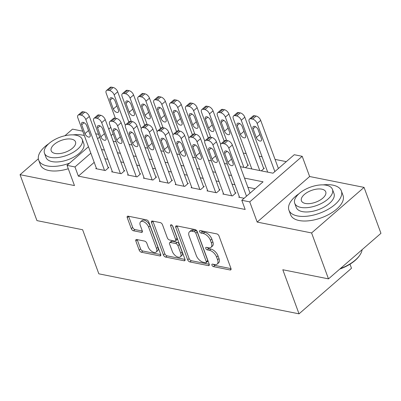 <?xml version="1.0" encoding="UTF-8"?>
<svg xmlns="http://www.w3.org/2000/svg" width="401" height="401" viewBox="0 0 401 401"><rect width="100%" height="100%" fill="white"/><g stroke="black" fill="none" stroke-linecap="round" stroke-linejoin="round"><path stroke-width="0.6" d="M211.939 265.166A1.534 0.832 -131 0 0 213.497 266.645L230.069 269.958A2.195 1.188 -131 0 0 230.841 269.808A2.195 1.188 -131 0 0 230.961 268.464L219.021 236.009A2.195 1.188 -131 0 0 216.801 233.893L200.229 230.585A1.534 0.832 -131 0 0 199.688 230.685A1.534 0.832 -131 0 0 199.603 231.628A1.534 0.832 -131 0 0 201.157 233.106L203.302 233.537A7.018 3.799 -131 0 1 210.415 240.304L211.412 243.011A7.018 3.799 -131 0 1 211.021 247.312A7.018 3.799 -131 0 1 208.545 247.783L206.4 247.352A1.534 0.832 -131 0 0 205.858 247.457A1.534 0.832 -131 0 0 205.773 248.399A1.534 0.832 -131 0 0 207.327 249.878L209.472 250.304A7.018 3.799 -131 0 1 216.585 257.071L217.578 259.778A7.018 3.799 -131 0 1 217.192 264.079A7.018 3.799 -131 0 1 214.71 264.55L212.57 264.124A1.534 0.832 -131 0 0 212.024 264.224A1.534 0.832 -131 0 0 211.939 265.166M213.543 264.319A1.534 0.832 -131 0 0 214.916 265.417L231.016 268.635M201.207 230.781A1.534 0.832 -131 0 0 202.575 231.878L204.721 232.304L203.302 233.537M207.377 247.547A1.534 0.832 -131 0 0 208.746 248.645L210.891 249.076L209.472 250.304M136.731 239.527A2.195 1.188 -131 0 0 135.959 239.678A2.195 1.188 -131 0 0 135.839 241.021L139.187 250.124A2.195 1.188 -131 0 0 141.408 252.239L159.814 255.918A2.195 1.188 -131 0 0 160.585 255.773A2.195 1.188 -131 0 0 160.706 254.424L148.766 221.969A2.195 1.188 -131 0 0 146.545 219.858L128.14 216.179A2.195 1.188 -131 0 0 127.368 216.324A2.195 1.188 -131 0 0 127.247 217.668L131.292 228.67A2.195 1.188 -131 0 0 133.513 230.786L141.393 232.359A2.195 1.188 -131 0 0 142.165 232.209A2.195 1.188 -131 0 0 142.285 230.866L140.28 225.412A5.865 3.178 -131 0 1 140.606 221.818A5.865 3.178 -131 0 1 144.801 222.349A5.865 3.178 -131 0 1 148.621 227.081L156.485 248.445A5.865 3.178 -131 0 1 156.159 252.044A5.865 3.178 -131 0 1 151.959 251.507A5.865 3.178 -131 0 1 148.139 246.78L146.831 243.217A2.195 1.188 -131 0 0 144.606 241.101L136.731 239.527M94.21 162.36L78.355 176.134L74.977 166.946L67.032 165.362L88.466 146.746M328.489 278.875L311.592 232.951L364.053 187.392L380.95 233.317L328.489 278.875L282.81 269.748L299.031 313.838L98.846 273.833L82.626 229.743L36.947 220.615L20.05 174.691L74.466 185.568L67.032 165.362M364.053 187.392L309.637 176.52L257.176 222.079L311.592 232.951M257.176 222.079L249.738 201.873L241.798 200.284L263.066 181.813L244.52 178.109M78.355 176.134L245.176 209.467L241.798 200.284M187.688 259.818A2.195 1.188 -131 0 0 189.909 261.933L208.309 265.612A2.195 1.188 -131 0 0 209.086 265.462A2.195 1.188 -131 0 0 209.207 264.119L197.267 231.663A2.195 1.188 -131 0 0 195.041 229.547L176.64 225.868A2.195 1.188 -131 0 0 175.869 226.019A2.195 1.188 -131 0 0 175.743 227.362L187.688 259.818L189.107 258.585A2.195 1.188 -131 0 0 191.327 260.7L209.262 264.284M184.059 260.765L165.658 257.086A2.195 1.188 -131 0 1 163.438 254.971L151.493 222.515A2.195 1.188 -131 0 1 151.618 221.172A2.195 1.188 -131 0 1 152.39 221.026L160.265 222.6A2.195 1.188 -131 0 1 162.49 224.715L167.332 237.878A2.195 1.188 -131 0 0 169.558 239.988L174.781 241.036A2.195 1.188 -131 0 0 175.553 240.886A2.195 1.188 -131 0 0 175.678 239.542L170.636 225.838A1.534 0.832 -131 0 1 170.721 224.901A1.534 0.832 -131 0 1 171.818 225.041A1.534 0.832 -131 0 1 172.816 226.274L184.956 259.272A2.195 1.188 -131 0 1 184.836 260.615A2.195 1.188 -131 0 1 184.059 260.765L185.092 259.868M82.736 131.177L72.511 129.132L64.902 135.744M38.356 158.796L20.05 174.691M245.412 167.683L248.435 165.057L247.638 164.901M261.297 170.856L264.319 168.235L263.527 168.074M239.332 196.726L238.775 197.207L244.109 198.274M223.442 193.548L222.886 194.034L232.42 195.939L235.963 192.861L235.166 192.701M207.558 190.375L206.996 190.856L216.53 192.766L220.074 189.683L219.282 189.528M191.668 187.197L191.112 187.683L200.64 189.588L204.189 186.51L203.392 186.35M175.778 184.024L175.222 184.51L184.756 186.415L188.3 183.337L187.508 183.177M159.894 180.851L159.332 181.332L168.866 183.237L172.41 180.159L171.618 179.999M144.004 177.673L143.448 178.159L152.981 180.064L156.525 176.986L155.728 176.826M128.114 174.5L127.558 174.981L137.092 176.891L140.636 173.808L139.844 173.653M112.23 171.322L111.673 171.808L121.202 173.713L124.751 170.636L123.954 170.475M255.101 188.731L247.898 187.292M234.906 184.696L232.009 184.119M219.016 181.523L216.124 180.941M203.132 178.345L200.234 177.768M187.242 175.172L184.35 174.595M171.357 171.999L168.46 171.417M155.468 168.821L152.57 168.245M139.578 165.648L136.686 165.067M123.693 162.47L120.796 161.894M107.804 159.297L104.907 158.716M96.34 168.149L95.784 168.636L105.318 170.54L108.861 167.463L108.064 167.302M286.294 161.643L275.056 159.397M262.064 156.801L259.166 156.22M246.174 153.623L243.277 153.047M299.031 313.838L351.492 268.274L349.993 264.194M98.626 134.35L95.729 133.774M240.309 166.666L272.991 173.197L294.259 154.726L302.204 156.31L249.738 201.873M309.637 176.52L302.204 156.31M97.588 138.821L99.623 137.057M108.746 129.137L110.776 127.368M90.832 153.177L74.977 166.946M231.527 175.513L228.63 174.931M215.638 172.335L212.746 171.758M199.753 169.162L196.856 168.585M183.864 165.989L180.966 165.407M167.974 162.811L165.082 162.235M152.089 159.638L149.192 159.057M136.2 156.46L133.302 155.884M120.31 153.287L117.418 152.711M104.425 150.114L101.528 149.533M113.207 141.262L116.1 141.844M129.092 144.44L131.989 145.017M144.982 147.613L147.879 148.195M160.871 150.791L163.763 151.367M176.756 153.964L179.653 154.54M192.645 157.137L195.543 157.718M208.535 160.315L211.427 160.891M224.42 163.488L227.317 164.069M113.142 133.804L111.112 135.568M217.192 264.079L218.61 262.845A7.018 3.799 -131 0 0 218.996 258.545L217.578 259.778M210.891 249.076A7.018 3.799 -131 0 1 218.004 255.843L218.996 258.545M211.021 247.312L212.44 246.079A7.018 3.799 -131 0 0 212.826 241.778L211.412 243.011M204.721 232.304A7.018 3.799 -131 0 1 211.833 239.071L212.826 241.778M177.107 225.963A2.195 1.188 -131 0 0 177.162 226.129L189.107 258.585M205.668 262.745A1.534 0.832 -131 0 0 206.209 262.64A1.534 0.832 -131 0 0 206.294 261.698L195.813 233.212A1.534 0.832 -131 0 0 194.254 231.728L191.994 231.277A7.018 3.799 -131 0 0 189.518 231.748A7.018 3.799 -131 0 0 189.127 236.049L196.295 255.522A7.018 3.799 -131 0 0 203.407 262.289L205.668 262.745M206.209 262.64L207.628 261.407A1.534 0.832 -131 0 0 207.713 260.47L206.294 261.698M189.518 231.748L190.936 230.52A7.018 3.799 -131 0 1 193.412 230.049L195.673 230.5A1.534 0.832 -131 0 1 197.232 231.978L207.713 260.47M185.011 259.437L167.077 255.853L165.658 257.086M152.856 221.116A2.195 1.188 -131 0 0 152.911 221.287L164.856 253.743A2.195 1.188 -131 0 0 167.077 255.853M175.553 240.886L176.971 239.658A2.195 1.188 -131 0 0 177.092 238.309L172.41 225.578M172.36 251.532A5.865 3.178 -131 0 0 176.179 256.259A5.865 3.178 -131 0 0 180.375 256.795A5.865 3.178 -131 0 0 180.701 253.201L177.934 245.673A2.195 1.188 -131 0 0 175.708 243.557L170.485 242.515A2.195 1.188 -131 0 0 169.708 242.66A2.195 1.188 -131 0 0 169.588 244.008L172.36 251.532M180.375 256.795L181.793 255.567A5.865 3.178 -131 0 0 182.119 251.968L180.701 253.201M169.708 242.66L171.127 241.432A2.195 1.188 -131 0 1 171.904 241.282L177.127 242.329A2.195 1.188 -131 0 1 179.347 244.445L182.119 251.968M156.159 252.044L157.578 250.81A5.865 3.178 -131 0 0 157.904 247.216L156.485 248.445M140.606 221.818L142.024 220.585A5.865 3.178 -131 0 1 146.22 221.121A5.865 3.178 -131 0 1 150.039 225.848L157.904 247.216M128.606 216.274A2.195 1.188 -131 0 0 128.661 216.44L132.711 227.437A2.195 1.188 -131 0 0 134.931 229.552L142.34 231.031M137.197 239.623A2.195 1.188 -131 0 0 137.252 239.788L140.606 248.896A2.195 1.188 -131 0 0 142.826 251.011L160.761 254.595M278.399 168.495L260.695 120.365A4.466 2.421 49 0 0 256.164 116.054L254.575 115.739A4.466 2.421 49 0 0 252.996 116.039L249.452 119.117A4.466 2.421 -131 0 0 249.206 121.854L267.703 172.139M249.452 119.117A4.466 2.421 -131 0 1 251.031 118.816L252.62 119.132A4.466 2.421 -131 0 1 257.146 123.443L274.855 171.573M257.938 129.272L259.858 134.495A3.574 1.935 -131 0 0 260.074 134.992M253.066 128.756L256.314 137.573A3.574 1.935 -131 0 0 258.64 140.45A3.574 1.935 -131 0 0 261.196 140.781A3.574 1.935 -131 0 0 261.397 138.586L258.154 129.769A3.574 1.935 -131 0 0 255.823 126.891A3.574 1.935 -131 0 0 253.267 126.566A3.574 1.935 -131 0 0 253.066 128.756L255.462 126.676M239.567 197.367L220.846 146.485A4.466 2.421 -131 0 1 221.096 143.743A4.466 2.421 -131 0 1 222.67 143.443L224.259 143.764A4.466 2.421 -131 0 1 228.791 148.069L246.5 196.199M250.044 193.122L232.334 144.992L228.791 148.069M224.71 153.382A3.574 1.935 49 0 1 224.906 151.192A3.574 1.935 49 0 1 227.467 151.518A3.574 1.935 49 0 1 229.793 154.4L233.036 163.217A3.574 1.935 49 0 1 232.841 165.407A3.574 1.935 49 0 1 230.279 165.082A3.574 1.935 49 0 1 227.953 162.199L224.71 153.382L227.106 151.302M231.713 159.618A3.574 1.935 49 0 1 231.497 159.122L229.578 153.904M221.096 143.743L224.64 140.666A4.466 2.421 49 0 1 226.219 140.365L227.803 140.686A4.466 2.421 49 0 1 232.334 144.992M340.314 268.605A27.925 13.464 -20.2 0 0 359.993 254.911L359.612 255.492A27.258 13.143 159.8 0 1 339.757 269.086M359.993 254.911A27.925 13.464 -20.2 0 0 362.113 249.678M298.93 193.768A27.925 13.464 -20.2 0 0 288.931 210.179A27.925 13.464 -20.2 0 0 297.417 215.928A27.925 13.464 -20.2 0 0 328.108 209.322A27.925 13.464 -20.2 0 0 341.351 190.891A27.925 13.464 -20.2 0 0 332.865 185.142A27.925 13.464 -20.2 0 0 323.101 184.876M288.931 210.179L290.62 214.771A27.925 13.464 -20.2 0 0 299.106 220.52A27.925 13.464 -20.2 0 0 329.797 213.913A27.925 13.464 -20.2 0 0 343.04 195.482L341.351 190.891M332.454 189.367L334.013 193.593A20.105 9.694 159.8 0 1 324.479 206.861A20.105 9.694 159.8 0 1 302.379 211.618A20.105 9.694 159.8 0 1 296.269 207.477L294.715 203.252A20.105 9.694 -20.2 0 0 300.825 207.392A20.105 9.694 -20.2 0 0 322.92 202.635A20.105 9.694 -20.2 0 0 332.454 189.367A20.105 9.694 -20.2 0 0 326.349 185.227A20.105 9.694 -20.2 0 0 304.249 189.984A20.105 9.694 -20.2 0 0 294.715 203.252M321.808 189.167A12.957 6.246 -20.2 0 0 307.567 192.234A12.957 6.246 -20.2 0 0 301.427 200.786A12.957 6.246 -20.2 0 0 305.361 203.452A12.957 6.246 -20.2 0 0 319.602 200.385A12.957 6.246 -20.2 0 0 325.747 191.833A12.957 6.246 -20.2 0 0 321.808 189.167M48.696 143.764A27.925 13.464 -20.2 0 0 38.697 160.174A27.925 13.464 -20.2 0 0 47.183 165.919A27.925 13.464 -20.2 0 0 69.558 163.162M84.35 135.558A27.925 13.464 -20.2 0 0 82.631 135.137A27.925 13.464 -20.2 0 0 72.867 134.871M38.697 160.174L40.391 164.766A27.925 13.464 -20.2 0 0 48.872 170.515A27.925 13.464 -20.2 0 0 68.28 168.756M82.225 139.363L83.779 143.588A20.105 9.694 159.8 0 1 74.245 156.856A20.105 9.694 159.8 0 1 52.145 161.613A20.105 9.694 159.8 0 1 46.035 157.473L44.481 153.247A20.105 9.694 -20.2 0 0 50.591 157.387A20.105 9.694 -20.2 0 0 72.691 152.631A20.105 9.694 -20.2 0 0 82.225 139.363A20.105 9.694 -20.2 0 0 76.115 135.222A20.105 9.694 -20.2 0 0 54.015 139.979A20.105 9.694 -20.2 0 0 44.481 153.247M71.579 139.162A12.957 6.246 -20.2 0 0 57.338 142.225A12.957 6.246 -20.2 0 0 51.193 150.776A12.957 6.246 -20.2 0 0 55.127 153.448A12.957 6.246 -20.2 0 0 69.373 150.38A12.957 6.246 -20.2 0 0 75.513 141.829A12.957 6.246 -20.2 0 0 71.579 139.162M263.763 168.716L244.805 117.192A4.466 2.421 49 0 0 240.274 112.881L238.685 112.566A4.466 2.421 49 0 0 237.111 112.861L233.562 115.944A4.466 2.421 -131 0 0 233.317 118.681L251.818 168.961M233.562 115.944A4.466 2.421 -131 0 1 235.141 115.643L236.73 115.959A4.466 2.421 -131 0 1 241.262 120.27L259.763 170.55M242.049 126.099L243.968 131.317A3.574 1.935 -131 0 0 244.184 131.814M237.181 125.578L240.425 134.395A3.574 1.935 -131 0 0 242.75 137.277A3.574 1.935 -131 0 0 245.312 137.603A3.574 1.935 -131 0 0 245.507 135.413L242.264 126.596A3.574 1.935 -131 0 0 239.938 123.714A3.574 1.935 -131 0 0 237.377 123.388A3.574 1.935 -131 0 0 237.181 125.578L239.577 123.498M247.878 165.543L228.916 114.014A4.466 2.421 49 0 0 224.39 109.709L222.801 109.388A4.466 2.421 49 0 0 221.222 109.689L217.678 112.766A4.466 2.421 -131 0 0 217.427 115.508L226.605 140.445M217.678 112.766A4.466 2.421 -131 0 1 219.257 112.465L220.846 112.786A4.466 2.421 -131 0 1 225.372 117.092L243.873 167.377M226.159 122.927L228.079 128.145A3.574 1.935 -131 0 0 228.294 128.641M221.292 122.405L224.535 131.222A3.574 1.935 -131 0 0 226.866 134.104A3.574 1.935 -131 0 0 229.422 134.43A3.574 1.935 -131 0 0 229.623 132.24L226.375 123.423A3.574 1.935 -131 0 0 224.049 120.541A3.574 1.935 -131 0 0 221.492 120.215A3.574 1.935 -131 0 0 221.292 122.405L223.688 120.325M224.159 141.082L213.031 110.841A4.466 2.421 49 0 0 208.5 106.531L206.911 106.215A4.466 2.421 49 0 0 205.332 106.516L201.788 109.593A4.466 2.421 -131 0 0 201.543 112.33L210.715 137.267M201.788 109.593A4.466 2.421 -131 0 1 203.367 109.293L204.956 109.608A4.466 2.421 -131 0 1 209.487 113.919L220.685 144.36M210.274 119.749L212.194 124.967A3.574 1.935 -131 0 0 212.41 125.463M205.402 119.227L208.65 128.049A3.574 1.935 -131 0 0 210.976 130.926A3.574 1.935 -131 0 0 213.532 131.252A3.574 1.935 -131 0 0 213.733 129.062L210.49 120.245A3.574 1.935 -131 0 0 208.159 117.368A3.574 1.935 -131 0 0 205.603 117.037A3.574 1.935 -131 0 0 205.402 119.227L207.798 117.152M208.269 137.909L197.142 107.663A4.466 2.421 49 0 0 192.615 103.358L191.026 103.037A4.466 2.421 49 0 0 189.447 103.338L185.904 106.415A4.466 2.421 -131 0 0 185.653 109.157L194.831 134.094M185.904 106.415A4.466 2.421 -131 0 1 187.478 106.115L189.066 106.435A4.466 2.421 -131 0 1 193.598 110.741L204.796 141.187M194.385 116.576L196.305 121.794A3.574 1.935 -131 0 0 196.52 122.29M189.518 116.054L192.761 124.871A3.574 1.935 -131 0 0 195.086 127.754A3.574 1.935 -131 0 0 197.648 128.079A3.574 1.935 -131 0 0 197.843 125.889L194.6 117.072A3.574 1.935 -131 0 0 192.274 114.19A3.574 1.935 -131 0 0 189.713 113.864A3.574 1.935 -131 0 0 189.518 116.054L191.914 113.974M223.678 194.194L204.956 143.307A4.466 2.421 -131 0 1 205.207 140.571A4.466 2.421 -131 0 1 206.786 140.27L208.375 140.586A4.466 2.421 -131 0 1 212.901 144.896L231.623 195.778M235.407 193.342L216.445 141.819L212.901 144.896M208.821 150.205A3.574 1.935 49 0 1 209.021 148.014A3.574 1.935 49 0 1 211.578 148.345A3.574 1.935 49 0 1 213.903 151.222L217.152 160.039A3.574 1.935 49 0 1 216.951 162.23A3.574 1.935 49 0 1 214.395 161.904A3.574 1.935 49 0 1 212.064 159.027L208.821 150.205L211.217 148.129M215.828 156.44A3.574 1.935 49 0 1 215.613 155.944L213.688 150.726M205.207 140.571L208.751 137.493A4.466 2.421 49 0 1 210.33 137.192L211.918 137.508A4.466 2.421 49 0 1 216.445 141.819M207.793 191.016L189.071 140.134A4.466 2.421 -131 0 1 189.317 137.393A4.466 2.421 -131 0 1 190.896 137.092L192.485 137.413A4.466 2.421 -131 0 1 197.016 141.718L215.738 192.605M219.517 190.169L200.56 138.641L197.016 141.718M192.936 147.032A3.574 1.935 49 0 1 193.132 144.841A3.574 1.935 49 0 1 195.688 145.167A3.574 1.935 49 0 1 198.019 148.049L201.262 156.866A3.574 1.935 49 0 1 201.061 159.057A3.574 1.935 49 0 1 198.505 158.731A3.574 1.935 49 0 1 196.179 155.849L192.936 147.032L195.327 144.951M199.939 153.267A3.574 1.935 49 0 1 199.723 152.771L197.803 147.553M189.317 137.393L192.861 134.315A4.466 2.421 49 0 1 194.44 134.014L196.029 134.335A4.466 2.421 49 0 1 200.56 138.641M191.904 187.843L173.182 136.957A4.466 2.421 -131 0 1 173.433 134.22A4.466 2.421 -131 0 1 175.006 133.919L176.595 134.235A4.466 2.421 -131 0 1 181.127 138.545L199.848 189.427M203.628 186.996L184.671 135.468L181.127 138.545M177.047 143.859A3.574 1.935 49 0 1 177.242 141.668A3.574 1.935 49 0 1 179.803 141.994A3.574 1.935 49 0 1 182.129 144.871L185.372 153.688A3.574 1.935 49 0 1 185.177 155.884A3.574 1.935 49 0 1 182.615 155.553A3.574 1.935 49 0 1 180.29 152.676L177.047 143.859L179.442 141.779M184.049 150.094A3.574 1.935 49 0 1 183.833 149.598L181.914 144.375M173.433 134.22L176.976 131.142A4.466 2.421 49 0 1 178.555 130.841L180.144 131.157A4.466 2.421 49 0 1 184.671 135.468M176.019 184.666L157.297 133.784A4.466 2.421 -131 0 1 157.543 131.047A4.466 2.421 -131 0 1 159.122 130.746L160.711 131.062A4.466 2.421 -131 0 1 165.237 135.373L183.959 186.254M187.743 183.818L168.786 132.295L165.237 135.373M161.157 140.681A3.574 1.935 49 0 1 161.357 138.49A3.574 1.935 49 0 1 163.914 138.816A3.574 1.935 49 0 1 166.245 141.698L169.488 150.515A3.574 1.935 49 0 1 169.287 152.706A3.574 1.935 49 0 1 166.731 152.38A3.574 1.935 49 0 1 164.4 149.498L161.157 140.681L163.553 138.601M168.164 146.916A3.574 1.935 49 0 1 167.949 146.42L166.029 141.202M157.543 131.047L161.087 127.964A4.466 2.421 49 0 1 162.666 127.668L164.255 127.984A4.466 2.421 49 0 1 168.786 132.295M192.38 134.736L181.252 104.491A4.466 2.421 49 0 0 176.726 100.18L175.137 99.864A4.466 2.421 49 0 0 173.558 100.165L170.014 103.242A4.466 2.421 -131 0 0 169.763 105.979L178.941 130.916M170.014 103.242A4.466 2.421 -131 0 1 171.593 102.942L173.182 103.257A4.466 2.421 -131 0 1 177.708 107.568L188.911 138.009M178.495 113.398L180.42 118.621A3.574 1.935 -131 0 0 180.635 119.117M173.628 112.881L176.871 121.698A3.574 1.935 -131 0 0 179.202 124.576A3.574 1.935 -131 0 0 181.758 124.906A3.574 1.935 -131 0 0 181.959 122.711L178.711 113.894A3.574 1.935 -131 0 0 176.385 111.017A3.574 1.935 -131 0 0 173.828 110.691A3.574 1.935 -131 0 0 173.628 112.881L176.024 110.801M160.129 181.493L141.408 130.611A4.466 2.421 -131 0 1 141.653 127.869A4.466 2.421 -131 0 1 143.232 127.568L144.821 127.889A4.466 2.421 -131 0 1 149.352 132.195L168.074 183.082M171.854 180.645L152.896 129.117L149.352 132.195M145.272 137.508A3.574 1.935 49 0 1 145.468 135.317A3.574 1.935 49 0 1 148.029 135.643A3.574 1.935 49 0 1 150.355 138.525L153.598 147.342A3.574 1.935 49 0 1 153.403 149.533A3.574 1.935 49 0 1 150.841 149.207A3.574 1.935 49 0 1 148.515 146.325L145.272 137.508L147.663 135.428M152.275 143.743A3.574 1.935 49 0 1 152.059 143.247L150.139 138.029M141.653 127.869L145.202 124.791A4.466 2.421 49 0 1 146.776 124.49L148.365 124.806A4.466 2.421 49 0 1 152.896 129.117M176.495 131.558L165.367 101.318A4.466 2.421 49 0 0 160.836 97.007L159.247 96.691A4.466 2.421 49 0 0 157.668 96.987L154.124 100.07A4.466 2.421 -131 0 0 153.879 102.806L163.052 127.744M154.124 100.07A4.466 2.421 -131 0 1 155.703 99.769L157.292 100.085A4.466 2.421 -131 0 1 161.824 104.395L173.021 134.836M162.611 110.225L164.53 115.443A3.574 1.935 -131 0 0 164.746 115.939M157.743 109.704L160.986 118.521A3.574 1.935 -131 0 0 163.312 121.403A3.574 1.935 -131 0 0 165.869 121.729A3.574 1.935 -131 0 0 166.069 119.538L162.826 110.721A3.574 1.935 -131 0 0 160.495 107.839A3.574 1.935 -131 0 0 157.939 107.513A3.574 1.935 -131 0 0 157.743 109.704L160.134 107.623M160.606 128.385L149.478 98.14A4.466 2.421 49 0 0 144.951 93.829L143.363 93.513A4.466 2.421 49 0 0 141.784 93.814L138.24 96.892A4.466 2.421 -131 0 0 137.989 99.633L147.167 124.571M138.24 96.892A4.466 2.421 -131 0 1 139.814 96.591L141.403 96.912A4.466 2.421 -131 0 1 145.934 101.217L157.137 131.663M146.721 107.052L148.641 112.27A3.574 1.935 -131 0 0 148.856 112.766M141.854 106.531L145.097 115.348A3.574 1.935 -131 0 0 147.423 118.23A3.574 1.935 -131 0 0 149.984 118.556A3.574 1.935 -131 0 0 150.18 116.365L146.936 107.548A3.574 1.935 -131 0 0 144.611 104.666A3.574 1.935 -131 0 0 142.049 104.34A3.574 1.935 -131 0 0 141.854 106.531L144.25 104.45M144.721 125.207L133.593 94.967A4.466 2.421 49 0 0 129.062 90.656L127.473 90.34A4.466 2.421 49 0 0 125.894 90.641L122.35 93.719A4.466 2.421 -131 0 0 122.104 96.456L131.277 121.393M122.35 93.719A4.466 2.421 -131 0 1 123.929 93.418L125.518 93.734A4.466 2.421 -131 0 1 130.044 98.044L141.247 128.485M130.836 103.874L132.756 109.092A3.574 1.935 -131 0 0 132.972 109.588M125.964 103.353L129.207 112.175A3.574 1.935 -131 0 0 131.538 115.052A3.574 1.935 -131 0 0 134.094 115.378A3.574 1.935 -131 0 0 134.295 113.187L131.052 104.37A3.574 1.935 -131 0 0 128.721 101.493A3.574 1.935 -131 0 0 126.165 101.162A3.574 1.935 -131 0 0 125.964 103.353L128.36 101.273M128.831 122.034L117.704 91.789A4.466 2.421 49 0 0 113.172 87.483L111.583 87.162A4.466 2.421 49 0 0 110.009 87.463L106.46 90.541A4.466 2.421 -131 0 0 106.215 93.283L115.388 118.22M106.46 90.541A4.466 2.421 -131 0 1 108.039 90.24L109.628 90.561A4.466 2.421 -131 0 1 114.16 94.867L125.358 125.312M114.947 100.701L116.866 105.919A3.574 1.935 -131 0 0 117.082 106.415M110.08 100.18L113.323 108.997A3.574 1.935 -131 0 0 115.648 111.879A3.574 1.935 -131 0 0 118.21 112.205A3.574 1.935 -131 0 0 118.405 110.014L115.162 101.197A3.574 1.935 -131 0 0 112.836 98.315A3.574 1.935 -131 0 0 110.275 97.989A3.574 1.935 -131 0 0 110.08 100.18L112.475 98.1M144.24 178.32L125.518 127.433A4.466 2.421 -131 0 1 125.769 124.696A4.466 2.421 -131 0 1 127.348 124.395L128.937 124.711A4.466 2.421 -131 0 1 133.463 129.022L152.185 179.904M155.969 177.468L137.007 125.944L133.463 129.022M129.383 134.33A3.574 1.935 49 0 1 129.583 132.14A3.574 1.935 49 0 1 132.14 132.465A3.574 1.935 49 0 1 134.465 135.348L137.713 144.165A3.574 1.935 49 0 1 137.513 146.355A3.574 1.935 49 0 1 134.957 146.029A3.574 1.935 49 0 1 132.626 143.152L129.383 134.33L131.779 132.25M136.385 140.566A3.574 1.935 49 0 1 136.17 140.069L134.25 134.851M125.769 124.696L129.312 121.618A4.466 2.421 49 0 1 130.891 121.318L132.48 121.633A4.466 2.421 49 0 1 137.007 125.944M128.355 175.142L109.633 124.26A4.466 2.421 -131 0 1 109.879 121.518A4.466 2.421 -131 0 1 111.458 121.217L113.047 121.538A4.466 2.421 -131 0 1 117.578 125.844L136.295 176.731M140.079 174.295L121.122 122.766L117.578 125.844M113.493 131.157A3.574 1.935 49 0 1 113.694 128.967A3.574 1.935 49 0 1 116.25 129.292A3.574 1.935 49 0 1 118.581 132.175L121.824 140.992A3.574 1.935 49 0 1 121.623 143.182A3.574 1.935 49 0 1 119.067 142.856A3.574 1.935 49 0 1 116.741 139.974L113.493 131.157L115.889 129.077M120.501 137.393A3.574 1.935 49 0 1 120.285 136.896L118.365 131.678M109.879 121.518L113.423 118.44A4.466 2.421 49 0 1 115.002 118.14L116.591 118.46A4.466 2.421 49 0 1 121.122 122.766M112.465 171.969L93.744 121.082A4.466 2.421 -131 0 1 93.989 118.345A4.466 2.421 -131 0 1 95.568 118.044L97.157 118.36A4.466 2.421 -131 0 1 101.689 122.671L120.41 173.553M124.19 171.122L105.232 119.593L101.689 122.671M97.608 127.984A3.574 1.935 49 0 1 97.804 125.794A3.574 1.935 49 0 1 100.365 126.12A3.574 1.935 49 0 1 102.691 128.997L105.934 137.814A3.574 1.935 49 0 1 105.739 140.009A3.574 1.935 49 0 1 103.177 139.678A3.574 1.935 49 0 1 100.851 136.801L97.608 127.984L100.004 125.904M104.611 134.22A3.574 1.935 49 0 1 104.395 133.723L102.476 128.5M93.989 118.345L97.538 115.267A4.466 2.421 49 0 1 99.117 114.967L100.701 115.282A4.466 2.421 49 0 1 105.232 119.593M96.576 168.791L77.854 117.909A4.466 2.421 -131 0 1 78.105 115.172A4.466 2.421 -131 0 1 79.684 114.871L81.273 115.187A4.466 2.421 -131 0 1 85.799 119.498L104.521 170.38M108.305 167.944L89.343 116.415L85.799 119.498M81.719 124.806A3.574 1.935 49 0 1 81.919 122.616A3.574 1.935 49 0 1 84.476 122.942A3.574 1.935 49 0 1 86.801 125.824L90.05 134.641A3.574 1.935 49 0 1 89.849 136.831A3.574 1.935 49 0 1 87.293 136.505A3.574 1.935 49 0 1 84.962 133.623L81.719 124.806L84.115 122.726M88.726 131.042A3.574 1.935 49 0 1 88.511 130.546L86.586 125.328M78.105 115.172L81.649 112.09A4.466 2.421 49 0 1 83.228 111.794L84.817 112.11A4.466 2.421 49 0 1 89.343 116.415M214.916 265.417L213.497 266.645M202.575 231.878L201.157 233.106M208.746 248.645L207.327 249.878M218.004 255.843L216.585 257.071M211.833 239.071L210.415 240.304M231.096 269.066L230.069 269.958M177.162 226.129L175.743 227.362M209.342 264.715L208.309 265.612M191.327 260.7L189.909 261.933M197.232 231.978L195.813 233.212M195.673 230.5L194.254 231.728M193.412 230.049L191.994 231.277M164.856 253.743L163.438 254.971M152.911 221.287L151.493 222.515M177.092 238.309L175.678 239.542M171.663 224.946L170.636 225.838M179.347 244.445L177.934 245.673M177.127 242.329L175.708 243.557M171.904 241.282L170.485 242.515M150.039 225.848L148.621 227.081M142.42 231.462L141.393 232.359M134.931 229.552L133.513 230.786M132.711 227.437L131.292 228.67M128.661 216.44L127.247 217.668M160.841 255.026L159.814 255.918M142.826 251.011L141.408 252.239M140.606 248.896L139.187 250.124M137.252 239.788L135.839 241.021M257.146 123.443L260.695 120.365M252.62 119.132L256.164 116.054M251.031 118.816L254.575 115.739M259.858 134.495L256.314 137.573M226.219 140.365L222.67 143.443M227.803 140.686L224.259 143.764M227.953 162.199L231.497 159.122M241.262 120.27L244.805 117.192M236.73 115.959L240.274 112.881M235.141 115.643L238.685 112.566M243.968 131.317L240.425 134.395M225.372 117.092L228.916 114.014M220.846 112.786L224.39 109.709M219.257 112.465L222.801 109.388M228.079 128.145L224.535 131.222M209.487 113.919L213.031 110.841M204.956 109.608L208.5 106.531M203.367 109.293L206.911 106.215M212.194 124.967L208.65 128.049M193.598 110.741L197.142 107.663M189.066 106.435L192.615 103.358M187.478 106.115L191.026 103.037M196.305 121.794L192.761 124.871M210.33 137.192L206.786 140.27M211.918 137.508L208.375 140.586M212.064 159.027L215.613 155.944M194.44 134.014L190.896 137.092M196.029 134.335L192.485 137.413M196.179 155.849L199.723 152.771M178.555 130.841L175.006 133.919M180.144 131.157L176.595 134.235M180.29 152.676L183.833 149.598M162.666 127.668L159.122 130.746M164.255 127.984L160.711 131.062M164.4 149.498L167.949 146.42M177.708 107.568L181.252 104.491M173.182 103.257L176.726 100.18M171.593 102.942L175.137 99.864M180.42 118.621L176.871 121.698M146.776 124.49L143.232 127.568M148.365 124.806L144.821 127.889M148.515 146.325L152.059 143.247M161.824 104.395L165.367 101.318M157.292 100.085L160.836 97.007M155.703 99.769L159.247 96.691M164.53 115.443L160.986 118.521M145.934 101.217L149.478 98.14M141.403 96.912L144.951 93.829M139.814 96.591L143.363 93.513M148.641 112.27L145.097 115.348M130.044 98.044L133.593 94.967M125.518 93.734L129.062 90.656M123.929 93.418L127.473 90.34M132.756 109.092L129.207 112.175M114.16 94.867L117.704 91.789M109.628 90.561L113.172 87.483M108.039 90.24L111.583 87.162M116.866 105.919L113.323 108.997M130.891 121.318L127.348 124.395M132.48 121.633L128.937 124.711M132.626 143.152L136.17 140.069M115.002 118.14L111.458 121.217M116.591 118.46L113.047 121.538M116.741 139.974L120.285 136.896M99.117 114.967L95.568 118.044M100.701 115.282L97.157 118.36M100.851 136.801L104.395 133.723M83.228 111.794L79.684 114.871M84.817 112.11L81.273 115.187M84.962 133.623L88.511 130.546"/></g></svg>
